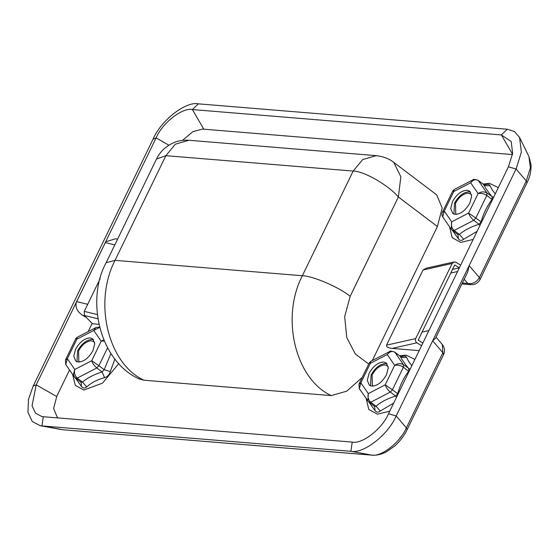 <?xml version="1.0" encoding="UTF-8"?>
<svg xmlns="http://www.w3.org/2000/svg" width="559" height="559" viewBox="0 0 559 559"><rect width="100%" height="100%" fill="white"/><g stroke="black" fill="none" stroke-linecap="round" stroke-linejoin="round"><path stroke-width="0.84" d="M373.398 386.115L372.336 385.542L372.105 375.005C375.473 368.905 379.624 365.53 384.564 364.887L387.324 365.733L388.17 366.606M456.808 214.342L455.746 213.769L455.515 203.224C458.883 197.124 463.034 193.756 467.974 193.107L470.734 193.959L471.579 194.825M79.888 362.008L78.819 361.435L78.595 350.891C81.963 344.791 86.114 341.416 91.047 340.773L93.814 341.619L94.653 342.492M84.793 315.905L82.746 315.409C77.324 311.796 75.172 307.471 76.283 302.433L105.714 241.809L115.538 238.77L117.551 239.259M422.101 332.088L428.907 330.558L428.55 331.368M457.982 270.752L457.576 271.513L450.771 273.037M469.162 265.644L467.764 271.856L435.475 338.356L432.673 340.794L469.162 265.644L479.37 277.564L480.076 279.451L526.99 182.828C529.925 177.042 531.274 170.991 531.05 164.667L528.961 156.611L519.556 137.409L521.365 152.139L516.083 169.014L396.177 415.945C388.358 434.636 363.455 454.083 350.898 451.302L41.939 425.923L40.185 425.692L32.289 421.535L27.95 412.249L28.46 399.454L33.149 386.122L153.047 139.198C160.866 120.506 185.77 101.06 198.333 103.841L507.292 129.22L514.392 131.505L519.556 137.409M82.746 315.409L86.31 317.449M428.907 330.558L457.576 271.513M168.867 145.179L156.122 137.898C162.383 122.917 182.339 107.335 192.408 109.557L501.367 134.943L511.199 141.497L512.645 153.306L508.411 166.834L388.512 413.765C382.244 428.746 362.288 444.328 352.219 442.099L43.26 416.721L41.855 416.532L35.524 413.199L32.052 405.757L36.216 384.823L156.122 137.898L153.047 139.198M77.366 361.869L75.828 361.114L73.781 356.181L75.57 349.256C79.706 341.968 84.584 338.181 90.202 337.902L92.696 338.831L94.744 343.764L92.955 350.689C88.245 358.675 83.053 362.407 77.366 361.869M93.605 339.76L92.256 339.453C86.638 339.732 81.761 343.519 77.624 350.814L76.974 361.743M370.876 385.983L369.345 385.228L367.291 380.288L369.087 373.37C373.216 366.082 378.094 362.295 383.719 362.015L386.206 362.945L388.26 367.878L386.465 374.796C381.762 382.789 376.563 386.514 370.876 385.983M387.121 363.874L385.773 363.567C380.148 363.846 375.271 367.633 371.141 374.928L370.484 385.85M454.285 214.202L452.755 213.454L450.701 208.514L452.497 201.596C456.633 194.301 461.503 190.514 467.128 190.235L469.623 191.164L471.67 196.104L469.874 203.022C465.172 211.016 459.973 214.74 454.285 214.202M470.531 192.093L469.183 191.793C463.558 192.072 458.68 195.853 454.551 203.148L453.894 214.076M484.492 184.966L484.562 184.938C487.476 184.044 489.23 184.191 489.838 185.371L492.018 189.578L495.253 193.931M477.079 231.37L463.677 239.252C461.706 240.859 459.945 240.712 458.401 238.819L452.559 230.615M449.548 226.8L452.21 237.715L460.812 242.403L473.166 239.413M498.104 188.062L497.398 187.16L489.488 183.352L482.99 184.037M401.082 356.74L401.152 356.719C404.066 355.824 405.82 355.964 406.421 357.152L408.608 361.352L411.843 365.705M393.662 403.144L380.26 411.026C378.296 412.633 376.535 412.493 374.991 410.592L369.15 402.389M366.138 398.581L368.8 409.488L377.402 414.177L389.756 411.193M414.694 359.842L413.988 358.941L406.079 355.133L399.58 355.817M114.93 358.99L110.298 371.546C109.389 374.719 107.482 376.766 104.582 377.674C97.315 379.561 91.369 382.642 86.75 386.912C84.779 388.526 83.025 388.379 81.481 386.479L75.64 378.275M72.628 374.467L75.29 385.382L83.892 390.063L102.479 383.139L118.829 363.56M88.203 331.564L91.997 323.745L92.563 323.794L84.402 315.514L84.276 311.377L100.18 278.634M460.665 265.162L455.983 262.304L454.006 261.954L452.168 263.45L423.03 269.997L426.335 268.173L454.006 261.954M459.365 267.845L454.684 264.987L418.188 340.138L422.87 342.995M421.57 345.686L416.888 342.821L392.083 348.397C388.002 347.894 386.15 346.818 386.535 345.148L423.03 269.997M386.535 345.148L415.679 338.607C415.037 340.326 415.435 341.731 416.888 342.821M415.679 338.607L452.168 263.45M81.481 386.479L81.202 382.524L74.347 376.962L73.439 374.188L74.78 369.499L91.69 360.737L98.901 365.712L96.812 367.955C94.268 365.817 92.563 363.413 91.69 360.737L101.172 341.207L103.764 339.9M86.75 386.912L82.487 382.097L80.559 381.937L80.978 382.321M104.582 377.674L102.08 371.945L96.812 367.955L77.219 378.108L82.487 382.097C87.679 377.744 94.212 374.362 102.08 371.945L104.17 369.695L110.934 353.428M110.298 371.546L104.17 369.695L98.901 365.712L107.58 347.838M374.991 410.592L374.712 406.638L367.857 401.069L368.297 393.613L385.2 384.844L392.418 389.826L390.322 392.069L370.736 402.221C368.339 400.006 367.529 397.135 368.297 393.613L360.869 382.845L358.955 384.145L369.31 362.819L370.351 363.322L360.869 382.845L359.29 388.652L358.955 384.145M380.26 411.026L376.004 406.211L374.069 406.051L374.495 406.435M359.297 388.659L368.8 402.061L370.736 402.221L376.004 406.211C381.196 401.858 387.722 398.469 395.59 396.051L397.687 393.809C400.027 385.326 403.689 377.786 408.671 371.183L408.832 368.779C404.681 363.664 401.816 359.507 400.23 356.314L401.935 356.963L401.376 357.04M396.485 397.344L395.59 396.051L390.322 392.069C387.778 389.93 386.073 387.527 385.2 384.844L394.682 365.32L387.254 354.56C389.686 351.499 392.257 350.752 394.961 352.324L400.23 356.314C402.054 357.69 404.115 357.97 406.421 357.152M400.216 356.237L394.745 352.093L403.563 364.796L403.402 367.2C400.635 365.383 397.728 364.754 394.682 365.32C397.826 363.301 400.789 363.119 403.563 364.796L410.103 369.296M398.113 393.983L392.418 389.826L403.402 367.2L408.999 371.567M483.626 184.456L478.155 180.312C474.745 179.201 472.984 179.062 472.851 179.893L454.111 189.606L453.761 191.548L444.279 211.071L451.707 221.832L451.267 229.295L457.905 234.661L457.479 234.27L459.414 234.431C464.606 230.077 471.132 226.695 479 224.278L481.096 222.035C483.437 213.545 487.099 206.005 492.081 199.409L492.241 197.006C488.091 191.884 485.226 187.726 483.64 184.533L485.345 185.19L484.786 185.26M493.513 197.516L486.98 193.016C484.199 191.374 481.236 191.548 478.092 193.547L470.664 182.786L453.761 191.548L452.72 191.038L442.358 212.385C441.666 213.699 441.778 215.194 442.7 216.871L451.267 229.295M478.155 180.312L486.98 193.016L486.812 195.419L492.409 199.787M489.838 185.371C487.525 186.189 485.464 185.909 483.64 184.533L478.371 180.55C475.667 178.978 473.096 179.718 470.664 182.786L472.802 179.914M479.895 225.563L479 224.278L473.732 220.288L454.146 230.448C451.749 228.233 450.938 225.361 451.707 221.832L468.61 213.07C469.483 215.746 471.195 218.157 473.732 220.288L475.828 218.045L468.61 213.07L478.092 193.547C481.138 193.002 484.045 193.624 486.812 195.419L475.828 218.045L481.523 222.202M452.21 230.287L454.146 230.448L459.414 234.431L463.677 239.252M457.905 234.654L458.401 238.819M65.438 360.031L67.359 358.738L74.78 369.499C74.04 373.014 74.85 375.886 77.219 378.108L75.29 377.954L74.354 376.969L65.773 364.538L65.438 360.031L75.793 338.705L76.835 339.208L77.198 337.266L96.232 327.413L99.537 327.148M104.247 341.032L101.172 341.207L93.744 330.446L95.882 327.581M65.773 364.538L67.359 358.738L76.835 339.208L99.607 327.427M389.392 351.695L370.701 361.387L370.351 363.322L387.254 354.56L389.441 351.667C389.574 350.835 391.335 350.975 394.745 352.093M442.365 212.371L444.279 211.071L442.7 216.871M512.463 154.577L202.589 129.08L192.974 131.582L182.527 140.379M69.54 369.995L56.808 396.212L53.622 408.517L57.263 417.293L58.297 417.957M362.225 377.409L346.734 391.167L331.207 395.597C295.313 378.932 280.562 317.666 302.342 275.748L353.176 171.068L362.714 159.539L376.249 155.661C383.621 156.597 389.476 158.854 393.822 162.438L400.852 176.791L398.378 196.992L350.158 296.298L344.679 316.604L346.755 337.538L355.3 353.98L368.716 364.035M393.829 162.445L436.719 194.902L442.183 208.067L437.404 226.521L372.322 360.541M331.207 395.597L143.901 380.211L138.863 378.834C98.538 360.269 86.149 298.548 106.154 262.73L115.035 260.361L165.862 155.681L156.499 159.049C160.014 151.573 165.995 146.011 174.457 142.37C178.698 140.637 183.527 139.939 188.942 140.274L175.407 144.152L165.862 155.681L353.176 171.068C363.65 170.935 388.512 185.197 398.378 196.992L437.404 226.521M156.499 159.049L106.154 262.73M419.166 350.626L392.083 348.397M92.563 323.794L98.873 324.311M114.826 244.884L105.295 242.571M76.625 301.622L87.714 304.313M442.281 344.477C444.719 347.649 445.153 351.024 443.58 354.602L442.875 352.715L442.281 344.477L436.041 337.189M443.58 354.602L407.092 429.759L406.386 427.873L442.875 352.715L432.673 340.794M462.363 282.987L467.785 283.434C472.662 284.238 476.52 282.281 479.37 277.564L526.285 180.941L526.99 182.828M461.909 283.923L470.93 284.671L467.785 283.434L464.187 279.234M508.411 166.834L516.083 169.014L526.285 180.941L530.358 167.945L528.961 156.611M407.092 429.759C404.234 435.692 400.146 441.079 394.836 445.928L386.877 451.574C381.951 454.285 377.018 455.48 372.091 455.159L63.132 429.78L371.525 455.089C381.196 457.227 400.363 442.26 406.386 427.873L396.177 415.945L388.512 413.765M63.132 429.78L41.939 425.923L43.26 416.721M372.091 455.159L350.898 451.302L352.219 442.099M401.586 435.95L399.343 438.913M203.797 129.185L192.408 109.557L198.333 103.841M512.526 154.165L501.367 134.943L507.292 129.22M33.149 386.122L36.216 384.823L56.669 396.513M376.249 155.661L188.942 140.274M143.901 380.211C108.006 363.546 93.255 302.279 115.035 260.361L302.342 275.748C312.705 275.853 339.006 287.158 350.158 296.298M84.276 311.377L97.294 314.542M97.846 318.777L84.402 315.514M452.545 269.396L459.351 267.866M470.93 284.671C475.052 284.797 478.106 283.057 480.076 279.451M61.224 429.529L40.185 425.692M75.793 338.705L77.191 337.273M369.31 362.819L370.701 361.38M454.111 189.606L452.72 191.038M57.263 417.293L58.115 417.936"/></g></svg>
